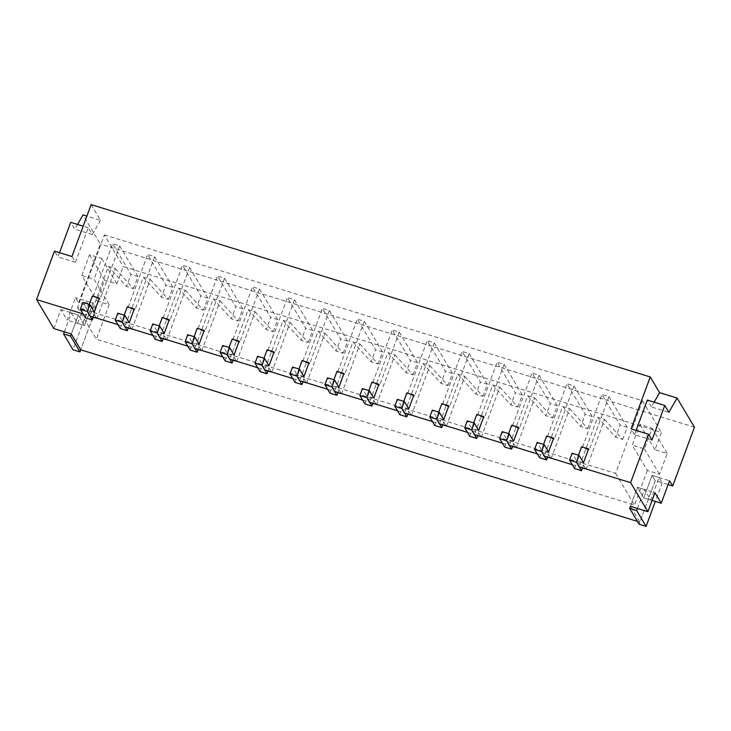 <?xml version="1.0" encoding="UTF-8"?>
<svg xmlns="http://www.w3.org/2000/svg" width="731" height="731" viewBox="0 0 731 731"><rect width="100%" height="100%" fill="white"/><g stroke="black" fill="none" stroke-linecap="round" stroke-linejoin="round"><path stroke-width="0.55" stroke-dasharray="3.65 2.74" d="M83.014 313.882L90.004 316.039M117.965 324.655L124.955 326.812M152.907 335.428L159.897 337.585M187.849 346.202L194.839 348.349M222.8 356.966L229.79 359.122M257.741 367.739L264.732 369.895M292.683 378.512L299.673 380.668M327.634 389.285L334.624 391.441M362.576 400.058L369.566 402.205M397.518 410.831L404.508 412.978M432.469 421.595L439.459 423.752M467.411 432.368L474.401 434.525M502.352 443.141L509.343 445.298M537.303 453.914L544.293 456.062M572.245 464.688L579.235 466.835M647.3 470.49L634.499 505.084L96.346 339.211L109.147 304.608L96.912 300.843L104.597 280.083L116.823 283.847L123.219 266.55L661.372 432.432L654.976 449.729L667.211 453.503L659.526 474.255L647.3 470.49L632.205 445.152L639.89 424.391L652.116 428.165L644.44 448.925L632.205 445.152M637.423 508.474L644.459 489.45L650.745 500.004L659.07 477.517L662.213 482.789L655.223 480.642L639.863 522.153L630.433 506.318L637.469 487.294L643.755 497.848L652.079 475.36L655.223 480.642L668.116 484.616M639.863 522.153L637.405 521.395M64.328 331.828L71.364 312.795L78.354 314.951L71.309 333.976L78.354 314.951L84.641 325.505L92.956 303.018L96.099 308.299L80.748 349.811L96.099 308.299L78.628 302.908L100.385 244.099L83.023 214.941M694.45 427.206L100.385 244.099M91.137 204.616L100.494 220.333L86.879 216.129M53.838 328.594L60.883 309.56L67.17 320.123L75.485 297.636L78.628 302.908M59.503 252.679L57.923 256.928L54.469 251.126M77.55 224.435L74.809 229.196L70.724 222.334M109.147 304.608L94.052 279.269L81.826 275.505L96.912 300.843M81.826 275.505L89.502 254.744L101.737 258.518L94.052 279.269M101.737 258.518L116.823 283.847M104.359 234.879L642.512 400.762L615.639 473.414L77.486 307.532L104.359 234.879L123.219 266.55M77.486 307.532L96.346 339.211M615.639 473.414L634.499 505.084M642.512 400.762L661.372 432.432M654.976 449.729L639.89 424.391M652.116 428.165L667.211 453.503M644.44 448.925L659.526 474.255M89.502 254.744L104.597 280.083M60.883 309.56L78.354 314.951L84.641 325.505L92.956 303.018L75.485 297.636M71.364 312.795L77.65 323.349L84.641 325.505L67.17 320.123M100.494 220.333L92.28 234.578L88.195 227.716L75.394 262.319L71.94 256.508M75.394 262.319L57.923 256.928M88.195 227.716L83.16 226.171M92.28 234.578L74.809 229.196M630.433 506.318L637.469 487.294L654.939 492.676M644.459 489.45L637.469 487.294L643.755 497.848L652.079 500.415M650.745 500.004L643.755 497.848L652.079 475.36L669.55 480.742M654.144 402.169L651.403 406.92L668.874 412.311M651.403 406.92L647.319 400.058M636.089 430.404L634.517 434.662L651.988 440.044M634.517 434.662L631.054 428.85M574.566 468.571L576.613 463.034L579.126 467.255L597.611 417.291L615.703 437.257L620.18 425.15L601.951 394.53L582.241 447.811L581.611 446.76M582.607 467.877L583.603 465.19L576.613 463.034M583.603 465.19L586.116 469.412L579.126 467.255M586.116 469.412L604.601 419.448L597.611 417.291M604.601 419.448L622.693 439.413L615.703 437.257M622.693 439.413L627.171 427.306L620.18 425.15M627.171 427.306L608.941 396.686L601.951 394.53M608.941 396.686L589.232 449.967L582.241 447.811M589.232 449.967L588.601 448.907M578.495 455.185L576.494 460.594L572.09 453.211M583.484 462.75L576.494 460.594M539.615 457.798L541.662 452.261L544.184 456.491L562.66 406.518L580.761 426.484L585.239 414.376L567.009 383.757L547.3 437.037L546.669 435.987M547.656 457.103L548.652 454.417L541.662 452.261M548.652 454.417L551.165 458.639L544.184 456.491M551.165 458.639L569.65 408.675L562.66 406.518M569.65 408.675L587.751 428.64L580.761 426.484M587.751 428.64L592.229 416.533L585.239 414.376M592.229 416.533L573.99 385.913L567.009 383.757M573.99 385.913L554.281 439.194L547.3 437.037M554.281 439.194L553.659 438.143M543.553 444.411L541.552 449.821L537.148 442.438M548.533 451.977L541.552 449.821M504.673 447.025L506.72 441.497L509.233 445.718L527.718 395.745L545.819 415.711L550.297 403.603L532.058 372.993L512.349 426.274L511.718 425.214M512.714 446.33L513.71 443.644L506.72 441.497M513.71 443.644L516.223 447.875L509.233 445.718M516.223 447.875L534.708 397.902L527.718 395.745M534.708 397.902L552.8 417.867L545.819 415.711M552.8 417.867L557.287 405.76L550.297 403.603M557.287 405.76L539.049 375.14L532.058 372.993M539.049 375.14L519.339 428.421L512.349 426.274M519.339 428.421L518.708 427.37M508.602 433.638L506.601 439.057L502.206 431.665M513.591 441.204L506.601 439.057M469.731 436.261L471.778 430.723L474.291 434.945L492.776 384.981L510.868 404.947L515.346 392.83L497.117 362.22L477.407 415.5L476.776 414.44M477.772 435.566L478.768 432.88L471.778 430.723M478.768 432.88L481.281 437.101L474.291 434.945M481.281 437.101L499.766 387.128L492.776 384.981M499.766 387.128L517.859 407.094L510.868 404.947M517.859 407.094L522.336 394.987L515.346 392.83M522.336 394.987L504.107 364.376L497.117 362.22M504.107 364.376L484.397 417.657L477.407 415.5M484.397 417.657L483.767 416.597M473.661 422.865L471.659 428.284L467.255 420.892M478.65 430.44L471.659 428.284M434.781 425.488L436.827 419.95L439.349 424.172L457.825 374.208L475.927 394.173L480.404 382.066L462.175 351.447L442.465 404.727L441.835 403.667M442.822 424.793L443.818 422.107L436.827 419.95M443.818 422.107L446.33 426.328L439.349 424.172M446.33 426.328L464.815 376.364L457.825 374.208M464.815 376.364L482.917 396.33L475.927 394.173M482.917 396.33L487.394 384.214L480.404 382.066M487.394 384.214L469.156 353.603L462.175 351.447M469.156 353.603L449.446 406.884L442.465 404.727M449.446 406.884L448.825 405.824M438.719 412.092L436.718 417.511L432.313 410.118M443.699 419.667L436.718 417.511M399.839 414.715L401.886 409.177L404.398 413.399L422.883 363.435L440.985 383.4L445.462 371.293L427.224 340.673L407.514 393.954L406.884 392.903M407.88 414.02L408.876 411.334L401.886 409.177M408.876 411.334L411.389 415.555L404.398 413.399M411.389 415.555L429.874 365.591L422.883 363.435M429.874 365.591L447.966 385.557L440.985 383.4M447.966 385.557L452.452 373.45L445.462 371.293M452.452 373.45L434.214 342.83L427.224 340.673M434.214 342.83L414.504 396.111L407.514 393.954M414.504 396.111L413.874 395.051M403.768 401.328L401.767 406.738L397.372 399.345M408.757 408.894L401.767 406.738M364.897 403.941L366.944 398.404L369.457 402.635L387.942 352.662L406.034 372.627L410.511 360.52L392.282 329.9L372.572 383.181L371.942 382.13M372.938 403.247L373.934 400.561L366.944 398.404M373.934 400.561L376.447 404.782L369.457 402.635M376.447 404.782L394.932 354.818L387.942 352.662M394.932 354.818L413.024 374.784L406.034 372.627M413.024 374.784L417.502 362.677L410.511 360.52M417.502 362.677L399.272 332.057L392.282 329.9M399.272 332.057L379.563 385.338L372.572 383.181M379.563 385.338L378.932 384.287M368.826 390.555L366.825 395.964L362.421 388.581M373.815 398.121L366.825 395.964M329.946 393.168L331.993 387.64L334.515 391.862L352.991 341.889L371.092 361.854L375.57 349.747L357.34 319.136L337.631 372.417L337 371.357M337.987 392.474L338.983 389.787L331.993 387.64M338.983 389.787L341.496 394.018L334.515 391.862M341.496 394.018L359.981 344.045L352.991 341.889M359.981 344.045L378.082 364.011L371.092 361.854M378.082 364.011L382.56 351.903L375.57 349.747M382.56 351.903L364.321 321.284L357.34 319.136M364.321 321.284L344.612 374.564L337.631 372.417M344.612 374.564L343.99 373.514M333.884 379.782L331.883 385.2L327.479 377.808M338.864 387.348L331.883 385.2M295.004 382.404L297.051 376.867L299.564 381.089L318.049 331.125L336.141 351.09L340.628 338.974L322.389 308.363L302.68 361.644L302.049 360.584M303.045 381.71L304.041 379.024L297.051 376.867M304.041 379.024L306.554 383.245L299.564 381.089M306.554 383.245L325.039 333.272L318.049 331.125M325.039 333.272L343.131 353.237L336.141 351.09M343.131 353.237L347.618 341.13L340.628 338.974M347.618 341.13L329.379 310.52L322.389 308.363M329.379 310.52L309.67 363.8L302.68 361.644M309.67 363.8L309.039 362.74M298.933 369.009L296.932 374.427L292.537 367.035M303.922 376.584L296.932 374.427M260.062 371.631L262.109 366.094L264.622 370.315L283.107 320.352L301.199 340.317L305.677 328.21L287.447 297.59L267.738 350.871L267.107 349.811M268.103 370.937L269.099 368.25L262.109 366.094M269.099 368.25L271.612 372.472L264.622 370.315M271.612 372.472L290.097 322.508L283.107 320.352M290.097 322.508L308.19 342.474L301.199 340.317M308.19 342.474L312.667 330.357L305.677 328.21M312.667 330.357L294.438 299.747L287.447 297.59M294.438 299.747L274.728 353.027L267.738 350.871M274.728 353.027L274.098 351.967M263.992 358.236L261.99 363.654L257.586 356.262M268.981 365.811L261.99 363.654M225.111 360.858L227.158 355.321L229.68 359.542L248.156 309.579L266.258 329.544L270.735 317.437L252.506 286.817L232.796 340.098L232.166 339.047M233.152 360.164L234.148 357.477L227.158 355.321M234.148 357.477L236.661 361.699L229.68 359.542M236.661 361.699L255.146 311.735L248.156 309.579M255.146 311.735L273.248 331.7L266.258 329.544M273.248 331.7L277.725 319.593L270.735 317.437M277.725 319.593L259.487 288.973L252.506 286.817M259.487 288.973L239.777 342.254L232.796 340.098M239.777 342.254L239.156 341.194M229.05 347.463L227.049 352.881L222.644 345.489M234.03 355.038L227.049 352.881M190.17 350.085L192.216 344.548L194.729 348.778L213.214 298.805L231.307 318.771L235.793 306.664L217.555 276.044L197.845 329.325L197.215 328.274M198.211 349.391L199.207 346.704L192.216 344.548M199.207 346.704L201.719 350.926L194.729 348.778M201.719 350.926L220.205 300.962L213.214 298.805M220.205 300.962L238.297 320.927L231.307 318.771M238.297 320.927L242.783 308.82L235.793 306.664M242.783 308.82L224.545 278.2L217.555 276.044M224.545 278.2L204.835 331.481L197.845 329.325M204.835 331.481L204.205 330.43M194.099 336.699L192.098 342.108L187.693 334.725M199.088 344.264L192.098 342.108M155.228 339.312L157.275 333.784L159.787 338.005L178.273 288.032L196.365 307.998L200.842 295.891L182.613 265.28L162.903 318.561L162.273 317.501M163.269 338.617L164.256 335.931L157.275 333.784M164.256 335.931L166.778 340.153L159.787 338.005M166.778 340.153L185.263 290.189L178.273 288.032M185.263 290.189L203.355 310.154L196.365 307.998M203.355 310.154L207.832 298.047L200.842 295.891M207.832 298.047L189.603 267.427L182.613 265.28M189.603 267.427L169.894 320.708L162.903 318.561M169.894 320.708L169.263 319.657M159.157 325.925L157.156 331.344L152.752 323.952M164.146 333.491L157.156 331.344M120.277 328.548L122.324 323.011L124.846 327.232L143.322 277.268L161.423 297.234L165.9 285.117L147.662 254.507L127.962 307.788L127.331 306.728M128.318 327.844L129.314 325.167L122.324 323.011M129.314 325.167L131.827 329.389L124.846 327.232M131.827 329.389L150.312 279.416L143.322 277.268M150.312 279.416L168.413 299.381L161.423 297.234M168.413 299.381L172.891 287.274L165.9 285.117M172.891 287.274L154.652 256.663L147.662 254.507M154.652 256.663L134.943 309.944L127.962 307.788M134.943 309.944L134.321 308.884M124.215 315.152L122.205 320.571L117.81 313.179M129.195 322.727L122.205 320.571M85.335 317.775L87.382 312.238L89.895 316.459L108.38 266.495L126.472 286.461L130.959 274.353L112.72 243.734L93.011 297.014L92.38 295.954M93.376 317.08L94.372 314.394L87.382 312.238M94.372 314.394L96.885 318.615L89.895 316.459M96.885 318.615L115.37 268.652L108.38 266.495M115.37 268.652L133.462 288.617L126.472 286.461M133.462 288.617L137.949 276.501L130.959 274.353M137.949 276.501L119.71 245.89L112.72 243.734M119.71 245.89L100.001 299.171L93.011 297.014M100.001 299.171L99.37 298.111M89.264 304.379L87.263 309.798L82.859 302.406M94.253 311.954L87.263 309.798M77.65 323.349L85.966 300.861L89.118 306.143L72.99 349.738M89.118 306.143L96.099 308.299L92.956 303.018L85.966 300.861M659.07 477.517L652.079 475.36L655.223 480.642L639.095 524.228M662.213 482.789L655.323 501.411"/><path stroke-width="1.1" d="M637.405 521.395L80.748 349.811L71.309 333.976L53.838 328.594L36.55 299.564L54.469 251.126L71.94 256.508L91.137 204.616L650.252 376.958L631.054 428.85L648.534 434.241L630.615 482.67L647.904 511.709L654.939 492.676L661.235 503.239L669.55 480.742L672.694 486.024L694.45 427.206L677.089 398.057L668.874 412.311L664.79 405.449L651.988 440.044L648.534 434.241M36.55 299.564L83.014 313.882M90.004 316.039L117.965 324.655M124.955 326.812L152.907 335.428M159.897 337.585L187.849 346.202M194.839 348.349L222.8 356.966M229.79 359.122L257.741 367.739M264.732 369.895L292.683 378.512M299.673 380.668L327.634 389.285M334.624 391.441L362.576 400.058M369.566 402.205L397.518 410.831M404.508 412.978L432.469 421.595M439.459 423.752L467.411 432.368M474.401 434.525L502.352 443.141M509.343 445.298L537.303 453.914M544.293 456.062L572.245 464.688M579.235 466.835L630.615 482.67M668.116 484.616L672.694 486.024M650.252 376.958L659.618 392.675L677.089 398.057M86.879 216.129L83.023 214.941L77.55 224.435M655.323 501.411L646.085 526.384L639.095 524.228L629.665 508.392L630.433 506.318L647.904 511.709M83.16 226.171L70.724 222.334L59.503 252.679M652.079 500.415L661.235 503.239M659.618 392.675L654.144 402.169M636.089 430.404L647.319 400.058L664.79 405.449M578.495 455.185L581.611 446.76L588.601 448.907L583.484 462.75L579.08 455.358L572.09 453.211L569.531 460.128L574.566 468.571L581.547 470.727L582.607 467.877M579.08 455.358L576.521 462.284L569.531 460.128M576.521 462.284L581.547 470.727M543.553 444.411L546.669 435.987L553.659 438.143L548.533 451.977L544.138 444.585L537.148 442.438L534.589 449.355L539.615 457.798L546.605 459.954L547.656 457.103M544.138 444.585L541.58 451.511L534.589 449.355M541.58 451.511L546.605 459.954M508.602 433.638L511.718 425.214L518.708 427.37L513.591 441.204L509.187 433.821L502.206 431.665L499.638 438.582L504.673 447.025L511.663 449.181L512.714 446.33M509.187 433.821L506.629 440.738L499.638 438.582M506.629 440.738L511.663 449.181M473.661 422.865L476.776 414.44L483.767 416.597L478.65 430.44L474.245 423.048L467.255 420.892L464.697 427.809L469.731 436.261L476.713 438.408L477.772 435.566M474.245 423.048L471.687 429.965L464.697 427.809M471.687 429.965L476.713 438.408M438.719 412.092L441.835 403.667L448.825 405.824L443.699 419.667L439.304 412.275L432.313 410.118L429.755 417.045L434.781 425.488L441.771 427.644L442.822 424.793M439.304 412.275L436.745 419.192L429.755 417.045M436.745 419.192L441.771 427.644M403.768 401.328L406.884 392.903L413.874 395.051L408.757 408.894L404.353 401.502L397.372 399.345L394.804 406.272L399.839 414.715L406.829 416.871L407.88 414.02M404.353 401.502L401.794 408.428L394.804 406.272M401.794 408.428L406.829 416.871M368.826 390.555L371.942 382.13L378.932 384.287L373.815 398.121L369.411 390.729L362.421 388.581L359.862 395.498L364.897 403.941L371.878 406.098L372.938 403.247M369.411 390.729L366.852 397.655L359.862 395.498M366.852 397.655L371.878 406.098M333.884 379.782L337 371.357L343.99 373.514L338.864 387.348L334.469 379.965L327.479 377.808L324.92 384.725L329.946 393.168L336.936 395.325L337.987 392.474M334.469 379.965L331.911 386.882L324.92 384.725M331.911 386.882L336.936 395.325M298.933 369.009L302.049 360.584L309.039 362.74L303.922 376.584L299.518 369.192L292.537 367.035L289.969 373.952L295.004 382.404L301.994 384.552L303.045 381.71M299.518 369.192L296.96 376.109L289.969 373.952M296.96 376.109L301.994 384.552M263.992 358.236L267.107 349.811L274.098 351.967L268.981 365.811L264.576 358.418L257.586 356.262L255.028 363.188L260.062 371.631L267.043 373.788L268.103 370.937M264.576 358.418L262.018 365.336L255.028 363.188M262.018 365.336L267.043 373.788M229.05 347.463L232.166 339.047L239.156 341.194L234.03 355.038L229.635 347.645L222.644 345.489L220.086 352.415L225.111 360.858L232.102 363.015L233.152 360.164M229.635 347.645L227.076 354.562L220.086 352.415M227.076 354.562L232.102 363.015M194.099 336.699L197.215 328.274L204.205 330.43L199.088 344.264L194.684 336.872L187.693 334.725L185.135 341.642L190.17 350.085L197.16 352.241L198.211 349.391M194.684 336.872L192.125 343.798L185.135 341.642M192.125 343.798L197.16 352.241M159.157 325.925L162.273 317.501L169.263 319.657L164.146 333.491L159.742 326.108L152.752 323.952L150.193 330.869L155.228 339.312L162.209 341.468L163.269 338.617M159.742 326.108L157.183 333.025L150.193 330.869M157.183 333.025L162.209 341.468M124.215 315.152L127.331 306.728L134.321 308.884L129.195 322.727L124.8 315.335L117.81 313.179L115.251 320.096L120.277 328.548L127.267 330.695L128.318 327.844M124.8 315.335L122.241 322.252L115.251 320.096M122.241 322.252L127.267 330.695M89.264 304.379L92.38 295.954L99.37 298.111L94.253 311.954L89.849 304.562L82.859 302.406L80.3 309.323L85.335 317.775L92.325 319.931L93.376 317.08M89.849 304.562L87.291 311.479L80.3 309.323M87.291 311.479L92.325 319.931M80.748 349.811L79.981 351.894L70.541 336.059L71.309 333.976M70.541 336.059L63.56 333.903L72.99 349.738L79.981 351.894M63.56 333.903L64.328 331.828M646.085 526.384L636.655 510.549L629.665 508.392M636.655 510.549L637.423 508.474"/></g></svg>
